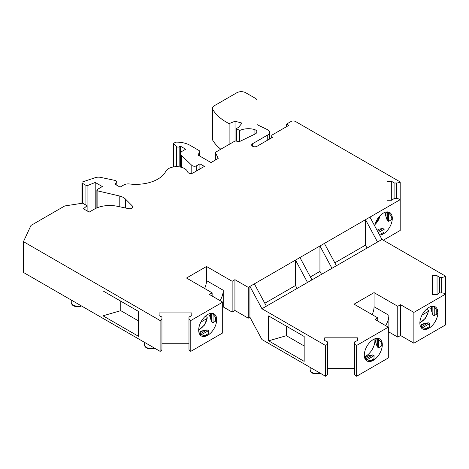 <?xml version="1.0" encoding="UTF-8"?>
<svg xmlns="http://www.w3.org/2000/svg" width="469" height="469" viewBox="0 0 469 469"><rect width="100%" height="100%" fill="white"/><g stroke="black" fill="none" stroke-linecap="round" stroke-linejoin="round"><path stroke-width="0.7" d="M205.328 316.247L207.198 317.449L207.128 318.463L200.861 322.08M208.383 333.606L205.047 335.528L201.166 334.872L199.776 334.069L199.882 332.544L200.574 331.202L207.099 329.842L208.488 330.645L208.383 333.606L207.691 335.312A12.733 7.352 120 0 0 216.69 319.717L215.564 317.314L213.055 314.283L213.055 322.736L215.564 321.171L216.69 319.717A12.733 7.352 120 0 0 214.057 313.884A12.733 7.352 120 0 0 207.691 314.517A12.733 7.352 120 0 0 198.686 330.112L204.267 325.31L207.128 318.463A10.558 6.097 -60 0 1 198.698 329.625M385.19 214.222L387.277 220.547L388.666 221.35L391.175 219.779L392.307 218.325L391.175 215.928L388.666 212.897L387.277 212.094L386.01 212.944L385.19 214.222M384 232.214L380.658 234.142L383.302 233.92L384 232.214L384.099 229.253L382.71 228.456L378.829 229.23L377.041 230.267M380.658 234.142L379.058 234.019M213.055 314.283L211.66 313.485L210.393 314.336L209.579 315.608L211.66 321.933L213.055 322.736M205.047 335.528L207.691 335.312A12.733 7.352 120 0 1 201.324 335.939A12.733 7.352 120 0 1 198.686 330.112M120.773 310.666L102.987 315.801L138.554 336.337L138.554 311.439L138.554 320.937L120.773 310.666L120.773 301.168M379.656 235.133A12.733 7.352 120 0 0 383.302 233.92A12.733 7.352 120 0 0 392.307 218.325A12.733 7.352 120 0 0 389.669 212.498A12.733 7.352 120 0 0 383.302 213.125A12.733 7.352 120 0 0 374.625 225.771M220.037 300.6A14.146 8.166 120 0 0 223.25 290.258L223.25 306.943L222.693 307.265M204.607 288.482A14.146 8.166 120 0 0 206.512 280.597L206.512 266.48L232.143 281.277L234.922 279.671L248.259 287.374L249.924 286.412L249.924 317.214L261.937 339.55L325.509 376.255L325.509 345.448L261.937 308.743L249.924 286.412L369.965 217.106L381.971 239.442L445.55 276.147A4.713 2.72 180 0 1 441.663 277.326L439.435 277.326L439.435 292.937L441.663 292.937A4.713 2.72 180 0 1 445.55 294.116L445.55 324.917L413.875 343.202L413.875 312.401L445.55 294.116L445.55 276.147M102.987 315.801L102.987 290.903L138.554 311.439M383.302 240.21L400.198 230.455L400.198 181.943L295.499 121.494A3.142 1.817 0 0 0 291.056 121.494L286.612 124.062L288.834 125.346L272.606 134.714A3.142 1.817 0 0 0 271.686 135.998A3.142 1.817 0 0 0 272.606 137.282L257.041 146.264A3.142 1.817 180 0 1 253.618 146.656A3.142 1.817 180 0 1 251.677 144.98A3.142 1.817 180 0 1 252.598 143.696L267.752 134.949A6.285 3.629 0 0 0 269.593 132.381A6.285 3.629 0 0 0 267.348 129.602L256.989 124.584L256.989 100.466A5.03 2.902 0 0 0 255.517 98.408L245.709 92.745A6.285 3.629 0 0 0 236.816 92.745L214.28 105.76A6.285 3.629 0 0 0 212.434 108.327A6.285 3.629 0 0 0 212.768 109.488A56.585 32.672 180 0 0 229.124 123.628L235.033 121.237L242.004 123.113L238.668 127.251L236.358 128.582L239.694 130.505L239.694 141.48M223.25 306.943L232.143 312.078L234.922 310.472L248.259 318.175L249.924 317.214M190.795 351.351L190.795 320.55A4.731 2.732 180 0 1 188.972 318.398L188.972 349.2A4.731 2.732 0 0 0 190.795 351.351L222.693 332.937L222.693 302.13L209.356 294.432L212.135 292.826L186.504 278.029L206.512 266.48M188.972 343.73L161.94 343.73M160.117 351.351A4.731 2.732 0 0 0 161.94 349.2L161.94 318.398A4.731 2.732 180 0 1 160.117 320.55L160.117 351.351L23.45 272.448L23.45 241.646L160.117 320.55M212.434 108.327L212.434 139.129A6.285 3.629 0 0 0 212.768 140.29A56.585 32.672 0 0 0 220.817 149.212M286.612 126.63L286.612 124.062M400.198 181.943A4.731 2.732 180 0 1 396.469 182.992L394.083 182.992L391.709 181.356L386.995 181.356L386.995 200.234L386.995 181.356M386.995 200.234L391.709 200.234L394.083 198.604L394.083 182.992M391.709 200.234L391.709 181.356M394.083 198.604L396.469 198.604A4.731 2.732 180 0 1 400.198 199.653L369.965 217.106M248.259 318.175L248.259 287.374M234.922 310.472L234.922 279.671M232.143 312.078L232.143 281.277M212.135 296.039L212.135 292.826M190.795 320.55L222.693 302.13M188.972 318.398L188.972 317.021L191.803 315.649L191.803 312.929L159.108 312.929L159.108 315.649L159.108 312.929M191.803 315.649L191.803 312.929M159.108 315.649L161.94 317.021L161.94 318.398M23.45 241.646L30.966 225.454L64.751 205.95L82.644 203.177L87.087 205.744L83.429 208.764L89.21 212.099L94.187 209.227A22.008 12.704 180 0 1 117.273 206.272L128.623 208.658A3.142 1.817 0 0 0 132.844 206.952A3.142 1.817 0 0 0 132.422 206.043L125.387 199.008A12.575 7.258 0 0 0 119.208 195.907L97.857 190.93A1.571 0.909 0 0 1 96.878 190.086A1.571 0.909 0 0 1 97.335 189.447L102.324 186.562L95.213 182.459L87.926 185.402A1.571 0.909 0 0 1 85.915 185.302L82.403 183.279A1.571 0.909 180 0 1 81.946 182.634A1.571 0.909 180 0 1 82.732 181.849L95.33 177.651A6.285 3.629 0 0 1 100.624 177.382L114.758 180.354A3.142 1.817 0 0 1 116.828 182.06A3.142 1.817 0 0 1 115.907 183.344L114.729 184.024L120.064 187.102L123.787 184.956A6.285 3.629 180 0 1 129.52 183.971A31.06 17.933 0 0 0 165.721 171.408A11.315 6.537 180 0 1 177.13 166.7A11.315 6.537 180 0 1 187.711 172.012A3.142 1.817 0 0 0 189.875 173.413A3.142 1.817 0 0 0 193.023 172.961L204.361 166.413L199.911 163.845L196.716 165.698A3.142 1.817 0 0 1 191.798 165.346L181.55 155.497A6.285 3.629 0 0 1 180.647 153.627A6.285 3.629 0 0 1 182.494 151.059L185.689 149.218L180.354 146.135L179.152 146.832A1.571 0.909 0 0 1 176.678 146.639L173.471 143.438L175.693 142.154A18.86 10.893 180 0 1 190.062 145.326L198.868 150.408A3.142 1.817 0 0 1 199.788 151.692A3.142 1.817 0 0 1 199.601 152.314L197.912 154.993L211.027 162.567L218.185 158.434L215.365 152.361L235.145 140.94L239.442 141.603L255.183 133.976A4.713 2.72 0 0 0 256.871 131.889A4.713 2.72 0 0 0 254.075 129.403A13.83 7.985 0 0 0 239.694 130.505M87.087 210.88L87.087 205.744M95.213 208.67L95.213 182.459M199.911 168.981L199.911 163.845M180.354 167.064L180.354 146.135M173.471 166.946L173.471 143.438M215.365 160.064L215.365 152.361M236.358 141.128L236.358 128.582M235.033 141.005L235.033 121.237M229.124 144.417L229.124 123.628M256.989 124.584L256.989 100.466M268.602 340.834L268.602 315.93L304.17 336.466L304.17 361.365L268.602 340.834L286.389 335.698L286.389 326.201M388.309 327.163L356.633 345.448A4.713 2.72 180 0 1 354.587 343.208L354.587 374.01A4.713 2.72 180 0 0 356.633 376.255L388.309 357.964L388.309 327.163L374.971 319.459L377.75 317.859L377.75 321.066M354.587 343.208L354.587 341.919L357.419 340.553L357.419 337.827L357.419 340.553M388.309 332.298L388.865 331.976L397.759 337.111L400.538 335.505L413.875 343.202M354.587 368.628L327.555 368.628M357.419 337.827L324.724 337.827L324.724 340.553L327.555 341.919L327.555 374.01A4.713 2.72 180 0 1 325.509 376.255M421.068 325.492L421.766 324.149L424.404 323.563L421.068 325.492L420.969 327.016L422.358 327.819L426.233 328.476L428.877 328.253A12.733 7.352 120 0 0 437.882 312.659A12.733 7.352 120 0 0 435.244 306.832A12.733 7.352 120 0 0 428.877 307.465A12.733 7.352 120 0 0 419.872 323.053A12.733 7.352 120 0 0 422.51 328.886A12.733 7.352 120 0 0 428.877 328.253L429.575 326.547L429.674 323.592L428.285 322.789L424.404 323.563M365.498 357.577L366.189 356.229L368.833 355.649L365.498 357.577L365.392 359.102L366.781 359.899L370.662 360.561L373.306 360.339A12.733 7.352 120 0 0 382.305 344.744A12.733 7.352 120 0 0 379.667 338.917A12.733 7.352 120 0 0 373.306 339.544A12.733 7.352 120 0 0 364.302 355.139A12.733 7.352 120 0 0 366.94 360.972A12.733 7.352 120 0 0 373.306 360.339L373.998 358.633L374.104 355.678L372.714 354.875L368.833 355.649M367.092 248.031L365.521 245.105L365.521 219.674L377.527 242.01L381.971 239.442M365.521 245.105L334.831 262.822M310.378 276.939L319.946 271.416L319.946 245.985L331.958 268.315L336.402 265.753L324.396 243.417M297.07 288.458L295.493 285.533L264.803 303.25M295.493 285.533L295.493 260.102L307.506 282.438L331.958 268.315M261.937 308.743L266.38 306.181L254.368 283.845M356.633 345.448L356.633 376.255M324.724 337.827L324.724 340.553M327.555 343.208A4.713 2.72 180 0 1 325.509 345.448M304.17 336.466L304.17 345.964L286.389 335.698M388.865 331.976L388.865 315.291A14.146 8.166 120 0 1 385.653 325.627M400.538 335.505L400.538 304.703L413.875 312.401M397.759 337.111L397.759 306.304L400.538 304.703M321.523 274.342L319.946 271.416M299.943 257.534L311.949 279.87M397.759 306.304L374.051 292.621L354.048 304.17L377.75 317.859M439.435 277.326L437.061 275.69L432.348 275.69L432.348 294.567L437.061 294.567L439.435 292.937M336.402 265.753L377.527 242.01M266.38 306.181L307.506 282.438M437.061 275.69L437.061 294.567M432.348 275.69L432.348 294.567M372.146 314.623A14.146 8.166 120 0 0 374.051 306.738L388.865 315.291M374.051 292.621L374.051 306.738M382.305 344.744L381.18 342.347L378.665 339.316L377.275 338.512L376.009 339.363L375.194 340.641L377.275 346.966L378.665 347.769L381.18 346.198L382.305 344.744M364.425 356.792A12.733 7.352 120 0 0 374.795 338.829M437.882 312.659L436.75 310.261L434.241 307.23L432.852 306.427L431.586 307.277L430.765 308.555L432.852 314.881L434.241 315.684L436.75 314.113L437.882 312.659M426.514 309.188L428.385 310.39L428.314 311.404L422.053 315.021M428.678 310.953L428.314 311.404A10.558 6.097 -60 0 1 419.884 322.572M380.031 215.728A10.558 6.097 -60 0 1 374.913 224.587M80.92 305.63A6.425 3.711 180 0 1 74.436 305.647A6.425 3.711 180 0 1 71.229 302.388L71.605 303.982L72.812 305.383L75.128 306.497L80.152 306.503L81.53 305.981M154.319 348.004A6.478 3.74 180 0 1 147.77 348.027A6.478 3.74 180 0 1 144.528 344.738L144.909 346.345L146.129 347.758L148.462 348.877L153.533 348.883L154.928 348.356M386.01 212.944L386.01 216.795M387.277 212.094L387.277 220.547M388.666 212.897L388.666 221.35M391.175 219.779L391.175 215.928M382.71 228.456L377.639 231.381M384.099 229.253L378.295 232.606M210.393 314.336L210.393 318.187M211.66 313.485L211.66 321.933M215.564 321.171L215.564 317.314M203.218 330.622L199.882 332.544M207.099 329.842L199.776 334.069M208.488 330.645L201.166 334.872M206.512 280.597L223.25 290.258M319.928 373.031A6.478 3.74 180 0 1 313.38 373.054A6.478 3.74 180 0 1 310.138 369.765L310.519 371.372L311.738 372.785L314.072 373.904L319.143 373.91L320.538 373.383M267.752 140.084L267.752 134.949M252.598 146.264L252.598 143.696M396.469 198.604L396.469 182.992M132.422 207.861L132.422 206.043M125.387 207.978L125.387 199.008M119.208 206.677L119.208 195.907M97.857 207.521L97.857 190.93M87.926 211.361L87.926 185.402M85.915 205.064L85.915 185.302M82.403 203.218L82.403 183.279M115.907 184.704L115.907 183.344M196.716 170.827L196.716 165.698M191.798 173.395L191.798 165.346M181.55 167.351L181.55 155.497M179.152 166.864L179.152 146.832M176.678 166.694L176.678 146.639M199.601 155.966L199.601 152.314M254.075 134.515L254.075 129.403M212.768 140.29L212.768 109.488M441.663 277.326L441.663 292.937M428.285 322.789L420.969 327.016M429.674 323.592L422.358 327.819M429.575 326.547L426.233 328.476M372.714 354.875L365.392 359.102M374.104 355.678L366.781 359.899M373.998 358.633L370.662 360.561M381.18 346.198L381.18 342.347M378.665 339.316L378.665 347.769M377.275 338.512L377.275 346.966M376.009 339.363L376.009 343.22M436.75 314.113L436.75 310.261M434.241 307.23L434.241 315.684M432.852 306.427L432.852 314.881M431.586 307.277L431.586 311.135M374.784 225.085L380.394 215.365M71.276 300.06L71.229 302.388M144.581 342.382L144.528 344.738M269.593 139.017L269.593 132.381M271.686 137.816L271.686 135.998M96.878 207.908L96.878 190.086M81.946 203.288L81.946 182.634M116.828 185.237L116.828 182.06M180.647 167.128L180.647 153.627M199.788 156.077L199.788 151.692M310.191 367.409L310.138 369.765M419.872 323.053L425.453 318.252L428.695 310.953"/></g></svg>
